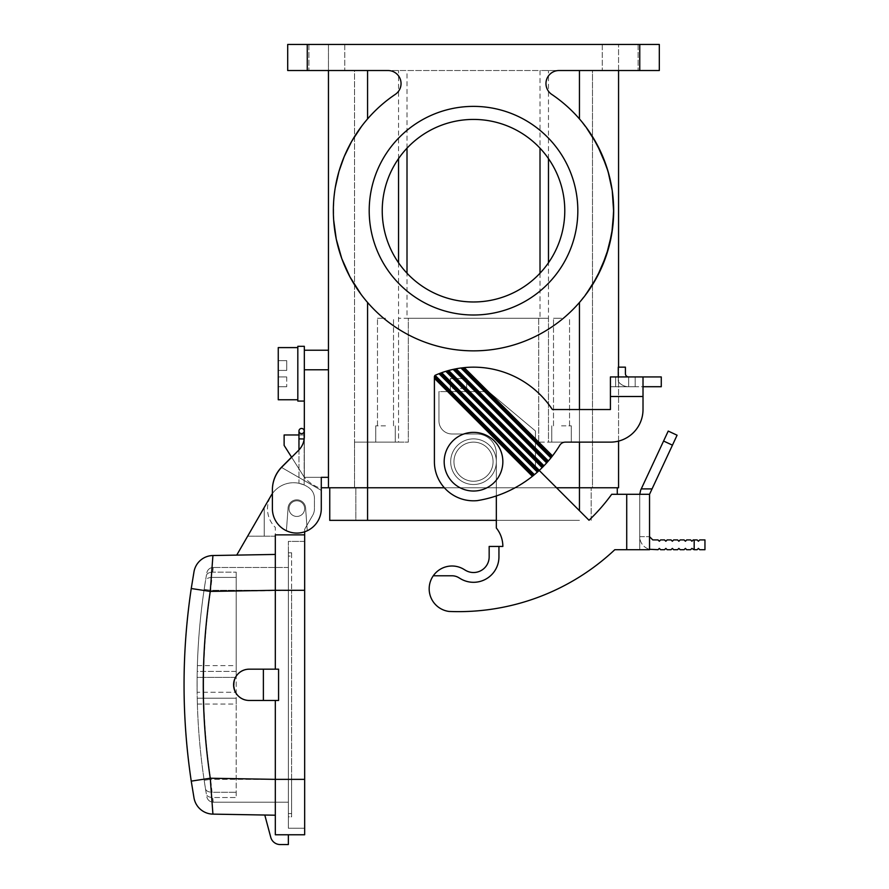 <?xml version="1.0" encoding="UTF-8"?>
<svg xmlns="http://www.w3.org/2000/svg" width="889" height="889" viewBox="0 0 889 889"><rect width="100%" height="100%" fill="white"/><g stroke="black" fill="none" stroke-linecap="round" stroke-linejoin="round"><path stroke-width="0.67" stroke-dasharray="4.45 3.33" d="M288.358 834.771L288.358 844.55L280.202 844.55A9.779 9.779 0 0 1 270.756 837.305L264.789 815.024L275.323 815.213L275.323 834.771L288.358 834.771L275.323 834.771L275.323 700.465L249.242 700.465L278.579 700.465L275.323 700.465L275.323 815.213L264.789 815.024M264.233 507.452L264.233 536.178L264.233 507.452L247.653 536.178L264.233 536.178L247.653 536.178L236.73 555.114L270.989 495.762A26.081 26.081 0 0 1 309.216 487.939A13.035 13.035 0 0 1 314.439 498.362L314.439 508.797A13.035 13.035 0 0 1 312.695 515.32L304.66 529.233L304.66 534.878L275.323 534.878L275.323 669.173L278.579 669.173L278.579 700.465L249.242 700.465A15.646 15.646 0 0 1 233.596 684.819A15.646 15.646 0 0 1 249.242 669.173C229.14 668.417 229.14 701.221 249.242 700.465C229.14 701.221 229.14 668.417 249.242 669.173L278.579 669.173L275.323 669.173L275.323 527.421A26.081 26.081 0 0 1 270.989 495.762A26.081 26.081 0 0 0 275.323 527.421L275.323 536.178L247.653 536.178L236.73 555.114L275.323 554.436L275.323 536.178L247.653 536.178L264.233 507.452L264.233 536.178L264.233 507.452L270.989 495.762M289.014 508.63A7.823 7.823 0 0 1 296.837 500.807A7.823 7.823 0 0 1 304.66 508.63A7.823 7.823 0 0 1 296.837 516.453A7.823 7.823 0 0 1 289.014 508.63A7.823 7.823 0 0 1 296.837 500.807A7.823 7.823 0 0 1 304.66 508.63A7.823 7.823 0 0 1 296.837 516.453A7.823 7.823 0 0 1 289.014 508.63A7.823 7.823 0 0 1 296.837 500.807A7.823 7.823 0 0 1 304.66 508.63A7.823 7.823 0 0 1 296.837 516.453A7.823 7.823 0 0 1 289.014 508.63A7.823 7.823 0 0 1 296.837 500.807A7.823 7.823 0 0 1 304.66 508.63A7.823 7.823 0 0 1 296.837 516.453A7.823 7.823 0 0 1 289.014 508.63M361.045 294.348L367.568 302.471C322.162 251.809 322.162 169.577 367.568 118.915A140.173 140.173 0 0 1 395.283 94.39A13.035 13.035 0 0 0 388.015 70.531L287.703 70.531L328.452 70.531L328.452 44.45L328.452 487.772L319.073 487.772A37.716 37.716 0 0 1 304.327 477.337L304.327 436.321A19.558 19.558 0 0 1 298.604 450.145L281.935 466.814A32.593 32.593 0 0 0 272.39 489.861L272.39 508.63A24.448 24.448 0 0 0 296.837 533.078A24.448 24.448 0 0 0 321.285 508.63L321.285 477.337L304.327 477.337L304.327 436.477A19.558 19.558 0 0 1 298.604 450.312L281.935 466.981A32.593 32.593 0 0 0 281.502 467.414L321.285 490.384L321.285 508.63A24.448 24.448 0 0 1 307.261 530.744L305.638 508.63A8.801 8.801 0 0 0 296.837 499.829A8.801 8.801 0 0 0 288.036 508.63A8.801 8.801 0 0 1 296.837 499.829A8.801 8.801 0 0 1 305.638 508.63L307.261 530.744L305.638 508.63A8.801 8.801 0 0 0 296.837 499.829A8.801 8.801 0 0 0 288.036 508.63L286.402 530.744A24.448 24.448 0 0 1 272.39 508.63L272.39 490.028A32.593 32.593 0 0 1 281.502 467.414L321.285 490.384L281.402 467.358M321.285 508.63A24.448 24.448 0 0 1 286.402 530.744L288.036 508.63L286.402 530.744A24.448 24.448 0 0 1 272.39 508.63L272.39 493.595A26.081 26.081 0 0 1 309.216 487.939A13.035 13.035 0 0 1 314.439 498.362L314.439 508.797A13.035 13.035 0 0 1 312.695 515.32L304.66 529.233L304.66 531.8M291.57 457.179L298.604 450.145A19.558 19.558 0 0 0 304.327 436.321L304.327 346.299M281.502 467.414L321.285 490.384L321.285 477.337L328.452 477.337L328.452 350.21L304.327 350.21M304.327 369.768L328.452 369.768L328.452 477.337L304.327 477.337L304.327 434.965L284.124 434.965L304.327 434.965L284.124 434.965L284.124 445.4L304.327 477.337L304.327 434.965M304.327 373.68L304.327 401.061L304.327 373.68M291.636 457.279L304.327 477.337L321.285 477.337L321.285 487.772L319.073 487.772A37.716 37.716 0 0 1 304.327 477.337L321.285 477.337M297.815 401.061L297.815 346.299M297.815 347.599L297.815 399.761L297.815 347.599M278.257 347.599L278.257 399.761M639.758 44.45L639.758 70.531L659.316 70.531L659.316 44.45L287.703 44.45L287.703 70.531L328.452 70.531M278.257 360.645L278.257 386.715L278.257 360.645L286.725 360.645L286.725 370.424L286.725 360.645L278.257 360.645M286.725 376.936L286.725 386.715L286.725 376.936L278.257 376.936L286.725 376.936M278.257 370.424L286.725 370.424L278.257 370.424M278.257 386.715L286.725 386.715L278.257 386.715M328.452 477.337L328.452 487.772L328.452 477.337M328.452 369.768L328.452 350.21M326.819 70.531L344.754 70.531L326.819 70.531M639.758 70.531L559.014 70.531L618.566 70.531L618.566 487.772L579.45 487.772L592.496 487.772L592.496 70.531L354.533 70.531L354.533 442.133L354.533 70.531L540.012 70.531L540.012 148.185M618.566 367.157L625.411 367.157L625.411 373.68A3.256 3.256 0 0 0 628.679 376.936L635.191 376.936L635.191 386.715L635.191 376.936L628.679 376.936L628.679 386.715A13.035 13.035 0 0 1 618.566 381.926L618.566 367.157L625.411 367.157L618.266 367.157L618.266 381.525A13.035 13.035 0 0 0 628.679 386.715A13.035 13.035 0 0 1 618.566 381.926L618.566 441.1M585.984 127.049L579.45 118.915L592.496 136.595M592.496 284.791L579.45 302.471L585.984 294.348M326.819 44.45L344.754 44.45L326.819 44.45M620.2 44.45L602.275 44.45L620.2 44.45M287.703 44.45L328.452 44.45L287.703 44.45L287.703 70.531L287.703 44.45M620.2 70.531L602.275 70.531L620.2 70.531M434.399 378.325L434.399 461.691A39.116 39.116 0 0 0 477.171 500.64A118.659 118.659 0 0 0 532.389 476.315L434.399 378.325L434.399 376.48L533.411 475.493L534.422 474.659A118.659 118.659 0 0 0 537.389 472.103L538.367 471.226L440.322 373.18L438.988 373.691L537.389 472.103M532.389 476.315L533.411 475.493M538.367 471.226L539.323 470.348L441.666 372.691L440.322 373.18M618.566 70.531L618.566 44.45L618.566 70.531L659.316 70.531L579.45 70.531L579.45 118.915A140.173 140.173 0 0 0 551.736 94.39A13.035 13.035 0 0 1 559.014 70.531A13.035 13.035 0 0 0 551.736 94.39A140.173 140.173 0 0 1 578.806 303.216A140.173 140.173 0 0 1 368.224 303.216A140.173 140.173 0 0 1 395.283 94.39A13.035 13.035 0 0 0 388.015 70.531A13.035 13.035 0 0 1 395.283 94.39A140.173 140.173 0 0 0 367.568 118.915L361.456 126.494M335.231 187.768L333.775 199.681M333.653 201.414L333.653 219.983M579.45 302.471A140.173 140.173 0 0 1 367.568 302.471A140.173 140.173 0 0 0 579.45 302.471L579.45 487.772L591.185 487.772L367.568 487.772L617.266 487.772L354.533 487.772L579.45 487.772L579.45 442.133L538.701 442.133L538.701 318.262L407.006 318.262L407.006 273.212M577.828 210.693A104.313 104.313 0 0 0 473.515 106.38A104.313 104.313 0 0 0 369.202 210.693A104.313 104.313 0 0 0 473.515 315.006A104.313 104.313 0 0 0 577.828 210.693A104.313 104.313 0 0 0 473.515 106.38A104.313 104.313 0 0 0 369.202 210.693A104.313 104.313 0 0 0 473.515 315.006A104.313 104.313 0 0 0 577.828 210.693A104.313 104.313 0 0 0 473.515 106.38A104.313 104.313 0 0 0 369.202 210.693A104.313 104.313 0 0 0 473.515 315.006A104.313 104.313 0 0 0 577.828 210.693M564.782 210.693A91.267 91.267 0 0 0 473.515 119.426A91.267 91.267 0 0 0 382.237 210.693A91.267 91.267 0 0 0 473.515 301.971A91.267 91.267 0 0 0 564.782 210.693M548.48 318.262L398.539 318.262L408.318 318.262L408.318 442.133L354.533 442.133L408.318 442.133L408.318 318.262L538.701 318.262L538.701 442.133L538.701 318.262L548.48 318.262L548.48 442.133L592.496 442.133L548.48 442.133L548.48 262.744M398.539 262.744L398.539 442.133L408.318 442.133L408.318 318.262L408.318 442.133L354.533 442.133L354.533 487.772L354.533 442.133L398.539 442.133L398.539 318.262M540.012 273.212L540.012 318.262L538.701 318.262L538.701 442.133L579.45 442.133L579.45 487.772L592.496 487.772L592.496 70.531L540.012 70.531M407.006 148.185L407.006 70.531M407.006 318.262L540.012 318.262M561.526 442.133L551.747 442.133L561.526 442.133M561.526 425.842L571.305 425.842L561.526 425.842M561.526 318.262L553.503 318.262L561.526 318.262M329.752 487.772L367.568 487.772L329.752 487.772L329.752 520.365L579.45 520.365L355.833 520.365L355.833 487.772L355.833 520.365L496.329 520.365M591.185 520.365L591.185 487.772L591.185 520.365M617.266 487.772L617.266 494.295M367.568 520.365L367.568 487.772L367.568 520.365L367.568 487.772L328.452 487.772M367.568 302.471L367.568 487.772L579.45 487.772L579.45 510.686M556.536 487.772L444.356 487.772M284.124 445.4L284.124 434.965L284.124 445.4L304.327 477.337L284.124 445.4M298.96 449.945L298.96 483.283L304.171 484.972L298.96 483.283L304.171 484.972L298.96 483.283L298.96 438.877L301.56 438.877L298.96 438.877L298.96 434.965L304.171 434.965M539.323 470.348A118.659 118.659 0 0 0 542.146 467.636L445.822 371.313A94.534 94.534 0 0 0 441.666 372.691M579.45 70.531L559.014 70.531A13.035 13.035 0 0 0 551.736 94.39A140.173 140.173 0 0 1 579.45 118.915M542.146 467.636L543.068 466.714L447.245 370.891L445.822 371.313M659.316 44.45L659.316 70.531L659.316 44.45M385.504 442.133L375.725 442.133L385.504 442.133M385.504 425.842L375.725 425.842L385.504 425.842M385.504 318.262L377.481 318.262L385.504 318.262M618.266 376.936L618.266 381.525A13.035 13.035 0 0 0 628.679 386.715L610.421 386.715L610.421 376.936L610.421 409.54L552.358 409.54A94.534 94.534 0 0 0 434.399 375.636L434.399 461.691A39.116 39.116 0 0 0 477.171 500.64A118.659 118.659 0 0 0 559.803 445.256A118.659 118.659 0 0 1 552.514 455.868L464.258 367.613L462.591 367.79L551.702 456.913L552.514 455.868M628.679 376.936L628.679 386.715L628.679 376.936L628.679 386.715L635.191 386.715L628.679 386.715L628.679 376.936L615.633 376.936L628.679 376.936A3.256 3.256 0 0 1 625.411 373.68A3.256 3.256 0 0 0 628.679 376.936L628.679 386.715L615.633 386.715L615.633 376.936L615.633 386.715L610.421 386.715L610.421 396.505L610.421 386.715L643.014 386.715L643.014 376.936L643.014 409.54A32.593 32.593 0 0 1 610.421 442.133L565.371 442.133A6.523 6.523 0 0 0 559.803 445.256A6.523 6.523 0 0 1 565.371 442.133A6.523 6.523 0 0 0 559.803 445.256A118.659 118.659 0 0 1 477.171 500.64A39.116 39.116 0 0 1 434.399 461.691L434.399 376.48M643.014 409.54A32.593 32.593 0 0 1 610.421 442.133L565.371 442.133L610.421 442.133A32.593 32.593 0 0 0 643.014 409.54L643.014 386.715L643.014 396.505L610.421 396.505L610.421 409.54L610.421 396.505L643.014 396.505L610.421 396.505M305.638 508.63L307.261 530.744A24.448 24.448 0 0 1 286.402 530.744L288.036 508.63A8.801 8.801 0 0 1 296.837 499.829A8.801 8.801 0 0 1 305.638 508.63M236.73 555.114L212.927 555.525A19.558 19.558 0 0 0 194.013 571.66M304.66 534.878L275.323 534.878L304.66 534.878L304.66 590.296L304.66 541.401L288.358 541.401L288.358 779.353L288.358 541.401L304.66 541.401L304.66 779.353L288.358 779.353L288.358 590.296L288.358 816.847L291.614 816.847L291.614 779.353L291.614 816.847L288.358 816.847L288.358 567.471L288.358 802.178L288.358 590.296L288.358 779.353L291.614 779.353L291.614 590.296L291.614 813.579L291.614 779.353L288.358 779.353L291.614 779.353L288.358 779.353L288.358 828.248L288.358 779.353L288.358 813.579L288.358 779.353L210.615 779.353L204.17 780.32L205.515 788.965C206.17 790.988 208.348 792.088 212.06 792.255L210.615 779.353L204.17 780.32L205.515 788.965C200.314 756.939 197.514 724.713 197.125 692.264L236.207 692.264L236.207 797.511L236.207 698.221L236.207 704.044L236.207 698.221L197.225 698.221C197.414 705.922 197.414 705.922 197.225 698.221C197.414 705.922 197.414 705.922 197.225 698.221L236.207 698.221L236.207 797.511L212.682 797.511C209.037 797.311 206.937 796.2 206.381 794.177C200.958 762.418 197.903 730.436 197.225 698.221C197.903 730.436 200.958 762.418 206.381 794.177L206.448 794.522M304.66 590.296L210.615 590.296L204.17 589.329L210.615 590.296L288.358 590.296L288.358 552.802L288.358 590.296L304.66 590.296L304.66 779.353L275.323 779.353L275.323 834.771L304.66 834.771L304.66 590.296L210.249 591.418L191.246 588.518C181.656 652.726 181.656 716.923 191.246 781.131L210.249 778.231L275.323 779.364L275.323 700.465M548.369 460.947L456.179 368.768L453.123 369.391A94.534 94.534 0 0 0 448.678 370.48L543.979 465.769A118.659 118.659 0 0 0 546.646 462.913L548.369 460.947A118.659 118.659 0 0 0 550.891 457.935L551.702 456.913M453.123 369.391L546.646 462.913M433.276 575.783L452.001 575.783L433.276 575.783A22.814 22.814 0 0 0 448.989 611.443A22.814 22.814 0 0 1 430.465 581.273A22.814 22.814 0 0 1 463.769 569.271L465.447 570.282L463.769 569.271A22.814 22.814 0 0 0 433.276 575.783L452.001 575.783A13.035 13.035 0 0 1 458.724 577.65A13.035 13.035 0 0 0 452.001 575.783A13.035 13.035 0 0 1 458.724 577.65L460.402 578.661A25.425 25.425 0 0 0 498.94 556.881L498.94 546.446L498.94 556.881A25.425 25.425 0 0 1 460.402 578.661A25.425 25.425 0 0 0 498.94 556.881L498.94 546.446L502.852 546.446A29.337 29.337 0 0 0 496.329 528.01L496.329 453.546L496.329 528.01A29.337 29.337 0 0 1 502.852 546.446L489.161 546.446L489.161 556.881A15.646 15.646 0 0 1 465.447 570.282A15.646 15.646 0 0 0 489.161 556.881L489.161 546.446L498.94 546.446M502.852 461.691A29.337 29.337 0 0 0 473.515 432.354A29.337 29.337 0 0 0 444.178 461.691A29.337 29.337 0 0 0 473.515 491.028A29.337 29.337 0 0 0 502.852 461.691A29.337 29.337 0 0 0 473.515 432.354A29.337 29.337 0 0 0 444.178 461.691A29.337 29.337 0 0 0 473.515 491.028A29.337 29.337 0 0 0 502.852 461.691A29.337 29.337 0 0 0 473.515 432.354A29.337 29.337 0 0 0 444.178 461.691A29.337 29.337 0 0 0 473.515 491.028A29.337 29.337 0 0 0 502.852 461.691M672.451 445.167L677.085 435.21L668.228 431.076L663.583 441.033L672.451 445.167L649.537 494.295L649.537 549.702L649.537 536.667L649.537 549.291L658.016 549.702L659.316 548.402L660.616 549.702L664.528 549.702L665.839 548.402L667.139 549.702L671.051 549.702L672.351 548.402L673.662 549.702L677.574 549.702L678.874 548.402L680.174 549.702L684.086 549.702L685.397 548.402L686.697 549.702L690.609 549.702L691.909 548.402L693.22 549.702L697.132 549.702L698.432 548.402L699.732 549.702L704.955 549.702L704.955 539.923L699.732 539.923L698.432 541.234L697.132 539.923L693.22 539.923L691.909 541.234L690.609 539.923L686.697 539.923L685.397 541.234L684.086 539.923L680.174 539.923L678.874 541.234L677.574 539.923L673.662 539.923L672.351 541.234L671.051 539.923L667.139 539.923L665.839 541.234L664.528 539.923L660.616 539.923L659.316 541.234L658.016 539.923L652.793 539.923L649.537 536.667L639.758 536.667A13.035 13.035 0 0 0 649.537 549.291A13.035 13.035 0 0 1 639.758 536.667L649.537 536.667L639.758 536.667L639.758 549.702L649.537 549.702L649.537 536.667L639.758 536.667L639.758 549.702L626.723 549.702L649.537 549.702L639.758 549.702L639.758 494.295L649.537 494.295L626.723 494.295L649.537 494.295M489.161 556.881L489.161 546.446L502.852 546.446A29.337 29.337 0 0 0 496.329 528.01L496.329 453.546A19.558 19.558 0 0 0 476.771 433.988L452.001 433.988A13.035 13.035 0 0 1 438.955 420.953A13.035 13.035 0 0 0 452.001 433.988A13.035 13.035 0 0 1 438.955 420.953L438.955 391.616L438.955 420.953A13.035 13.035 0 0 0 452.001 433.988L476.771 433.988A19.558 19.558 0 0 1 496.329 453.546A19.558 19.558 0 0 0 476.771 433.988L452.001 433.988L476.771 433.988A19.558 19.558 0 0 1 496.329 453.546L496.329 495.929M543.068 466.714L543.979 465.769M493.073 461.691A19.558 19.558 0 0 1 472.659 481.238A19.558 19.558 0 0 1 454.023 459.991A19.558 19.558 0 0 1 475.215 442.211A19.558 19.558 0 0 1 492.995 463.402A19.558 19.558 0 0 1 471.803 481.182A19.558 19.558 0 0 1 454.023 459.991A19.558 19.558 0 0 0 471.803 481.182A19.558 19.558 0 0 0 492.995 463.402A19.558 19.558 0 0 0 475.215 442.211A19.558 19.558 0 0 0 454.023 459.991A19.558 19.558 0 0 1 474.359 442.155A19.558 19.558 0 0 1 492.995 463.402A19.558 19.558 0 0 1 472.659 481.238A19.558 19.558 0 0 1 454.023 459.991A19.558 19.558 0 0 1 474.359 442.155A19.558 19.558 0 0 1 492.995 463.402A19.558 19.558 0 0 1 472.659 481.238A19.558 19.558 0 0 1 454.023 459.991A19.558 19.558 0 0 1 474.359 442.155A19.558 19.558 0 0 1 493.073 461.691M454.646 369.068L547.513 461.936M640.669 490.161L663.583 441.033M539.212 470.448L535.445 466.681L535.445 430.987L488.517 391.616L450.367 391.616L488.517 391.616L535.445 430.987L535.445 466.681L535.445 430.987L488.517 391.616L466.669 391.616L466.669 378.57L466.669 391.616L466.669 378.57L450.367 378.57L450.367 391.616L438.955 391.616L438.955 420.953L438.955 391.616L450.367 391.616L450.367 378.57L450.367 391.616L438.955 391.616L450.367 391.616L450.367 388.349L466.669 388.349L450.367 388.349L450.367 378.57L466.669 378.57L466.669 391.616L488.517 391.616L535.445 430.987L535.445 466.681L589.018 520.254A189.068 189.068 0 0 0 611.688 494.295L639.758 494.295L639.758 549.702L614.81 549.702A228.184 228.184 0 0 1 448.989 611.443A228.184 228.184 0 0 0 614.81 549.702M448.678 370.48L447.245 370.891M438.988 373.691A94.534 94.534 0 0 0 435.088 375.325L434.399 375.636A94.534 94.534 0 0 1 552.358 409.54L610.421 409.54L552.358 409.54A94.534 94.534 0 0 0 464.258 367.613M462.591 367.79L460.958 368.002A94.534 94.534 0 0 0 456.179 368.768M460.958 368.002L550.891 457.935M534.422 474.659L435.088 375.325M589.018 520.254A189.068 189.068 0 0 0 611.688 494.295A189.068 189.068 0 0 1 589.018 520.254M275.323 669.173L275.323 554.436M291.614 552.802L291.614 590.296L291.614 552.802L288.358 552.802L291.614 552.802M288.358 590.296L288.358 556.07L291.614 556.07L288.358 556.07L288.358 590.296L291.614 590.296L288.358 590.296M304.66 779.353L210.615 779.353A641.18 641.18 0 0 1 210.615 590.296A641.18 641.18 0 0 0 210.615 779.353L212.06 792.255L236.207 792.255L212.06 792.255C208.348 792.088 206.17 790.988 205.515 788.965C200.314 756.939 197.514 724.713 197.125 692.264L236.207 692.264L236.207 677.374L197.125 677.374L197.125 692.264L197.125 677.374C197.514 644.936 200.314 612.699 205.515 580.684C206.17 578.661 208.348 577.561 212.06 577.394L236.207 577.394L236.207 572.138L236.207 671.428L236.207 572.138L236.207 577.394L212.06 577.394L210.615 590.296L212.06 577.394C208.348 577.561 206.17 578.661 205.515 580.684L204.17 589.329L205.515 580.684C200.314 612.699 197.514 644.936 197.125 677.374L236.207 677.374L236.207 577.394L236.207 797.511L212.682 797.511L213.26 802.178A6.523 6.523 0 0 1 206.837 796.777A6.523 6.523 0 0 0 213.26 802.178L288.358 802.178L213.26 802.178L212.682 797.511C209.037 797.311 206.937 796.2 206.381 794.177M206.381 575.472C206.937 573.449 209.037 572.338 212.682 572.138L213.26 567.471L212.682 572.138L236.207 572.138L212.682 572.138C209.037 572.338 206.937 573.449 206.381 575.472C200.958 607.231 197.903 639.213 197.225 671.428C197.414 663.727 197.414 663.727 197.225 671.428C197.414 663.727 197.414 663.727 197.225 671.428L236.207 671.428L236.207 665.605L236.207 671.428L197.225 671.428C197.903 639.213 200.958 607.231 206.381 575.472L206.448 575.127M288.358 567.471L213.26 567.471L288.358 567.471M213.26 567.471A6.523 6.523 0 0 0 206.837 572.872A6.523 6.523 0 0 1 213.26 567.471A6.523 6.523 0 0 0 206.837 572.872A6.523 6.523 0 0 1 213.26 567.471M204.17 589.329A647.692 647.692 0 0 0 204.17 780.32A647.692 647.692 0 0 1 204.17 589.329A647.692 647.692 0 0 0 204.17 780.32A647.692 647.692 0 0 1 204.17 589.329M288.358 813.579L291.614 813.579L288.358 813.579M304.66 828.248L288.358 828.248L304.66 828.248M194.013 797.989A19.558 19.558 0 0 0 212.927 814.124L210.249 778.231C200.936 715.956 200.936 653.693 210.249 591.418L212.927 555.525M263.377 700.465L263.377 669.173M304.171 438.988L304.171 484.972L304.171 438.877L301.56 438.877L304.171 438.877L304.171 431.054A2.611 2.611 0 0 1 301.56 433.665A2.611 2.611 0 0 1 298.96 431.054A2.611 2.611 0 0 1 301.56 428.442M615.633 376.936L610.421 376.936L610.421 386.715L643.014 386.715L643.014 376.936L615.633 376.936M661.272 376.936L643.014 376.936M661.272 386.715L643.014 386.715M463.769 569.271A22.814 22.814 0 0 0 430.465 581.273A22.814 22.814 0 0 0 448.989 611.443M307.261 44.45L307.261 70.531M548.48 158.642L548.48 70.531M367.568 487.772L367.568 442.133L367.568 487.772M367.568 70.531L367.568 118.915M398.539 158.642L398.539 70.531M579.45 409.54L579.45 442.133M496.329 461.691A22.814 22.814 0 0 1 473.515 484.516A22.814 22.814 0 0 1 450.69 461.691A22.814 22.814 0 0 1 473.515 438.877A22.814 22.814 0 0 1 496.329 461.691A22.814 22.814 0 0 1 473.515 484.516A22.814 22.814 0 0 1 450.69 461.691A22.814 22.814 0 0 1 473.515 438.877A22.814 22.814 0 0 1 496.329 461.691M652.048 488.906L641.258 488.906M626.723 494.295L626.723 549.702M206.837 796.777A6.523 6.523 0 0 0 213.26 802.178M304.171 431.054A2.611 2.611 0 0 1 301.56 433.665A2.611 2.611 0 0 1 298.96 431.054M298.96 438.877L304.171 438.877M694.176 539.923L694.176 549.702M453.957 461.691A19.558 19.558 0 0 1 454.023 459.991M602.275 44.45L602.275 70.531L602.275 44.45M571.305 442.133L571.305 425.842L571.305 442.133M553.503 425.842L553.503 318.262L553.503 425.842M308.894 44.45L308.894 70.531L308.894 44.45M569.538 425.842L569.538 318.262L569.538 425.842M375.725 442.133L375.725 425.842L375.725 442.133M393.516 425.842L393.516 318.262L393.516 425.842M377.481 425.842L377.481 318.262L377.481 425.842M197.369 704.044L236.207 704.044M197.369 665.605L236.207 665.605M638.124 44.45L638.124 70.531L638.124 44.45M395.283 442.133L395.283 425.842L395.283 442.133M344.754 44.45L344.754 70.531L344.754 44.45M551.747 442.133L551.747 425.842L551.747 442.133"/><path stroke-width="1.33" d="M288.358 834.771L288.358 844.55L280.202 844.55A9.779 9.779 0 0 1 270.756 837.305L264.789 815.024L275.323 815.213L212.927 814.124L210.249 778.231L191.246 781.131L194.013 797.989L191.246 781.131C181.656 716.923 181.656 652.726 191.246 588.518L194.013 571.66L191.246 588.518L210.249 591.418L212.927 555.525A19.558 19.558 0 0 0 194.013 571.66M291.57 457.179L281.935 466.814A32.593 32.593 0 0 0 281.402 467.358L281.502 467.414M236.73 555.114L270.989 495.762A26.081 26.081 0 0 1 272.39 493.595L272.39 489.861A32.593 32.593 0 0 1 281.402 467.358M321.285 477.337L328.452 477.337L321.285 477.337L321.285 508.63L321.285 487.772L444.356 487.772M321.285 508.63A24.448 24.448 0 0 1 296.837 533.078A24.448 24.448 0 0 1 272.39 508.63L272.39 490.028A32.593 32.593 0 0 1 281.935 466.981L298.604 450.312A19.558 19.558 0 0 0 304.327 436.477L304.327 350.21L328.452 350.21M304.327 401.061L297.815 401.061L297.815 346.299L304.327 346.299L304.327 350.21M639.758 70.531L659.316 70.531L659.316 44.45L639.758 44.45L639.758 70.531L559.014 70.531A13.035 13.035 0 0 0 551.736 94.39A140.173 140.173 0 0 1 578.806 303.216A140.173 140.173 0 0 1 368.224 303.216A140.173 140.173 0 0 1 395.283 94.39A13.035 13.035 0 0 0 388.015 70.531L287.703 70.531L287.703 44.45L639.758 44.45M297.815 399.761L278.257 399.761L278.257 347.599L297.815 347.599M328.452 70.531L328.452 487.772M592.496 136.595L601.486 153.508L608.043 171.344L612.232 190.568L613.677 209.237L612.61 227.995L608.798 247.353L601.486 267.878L592.496 284.791M369.202 210.693A104.313 104.313 0 0 0 473.515 315.006A104.313 104.313 0 0 0 577.828 210.693A104.313 104.313 0 0 0 473.515 106.38A104.313 104.313 0 0 0 369.202 210.693M361.456 126.494L351.644 141.44L344.21 156.597L338.976 171.344L335.231 187.768M333.775 199.681L333.653 201.414M333.653 219.983L336.264 239.163L341.765 258.555L349.999 276.968L361.045 294.348M585.984 294.348L597.019 276.968L606.365 255.387L611.788 233.618L613.677 212.149L612.232 190.568L609.51 176.755L606.365 165.999L597.019 144.418L585.984 127.049M382.237 210.693A91.267 91.267 0 0 0 473.515 301.971A91.267 91.267 0 0 0 564.782 210.693A91.267 91.267 0 0 0 473.515 119.426A91.267 91.267 0 0 0 382.237 210.693M540.012 148.185L540.012 273.212M407.006 273.212L407.006 148.185M496.329 520.365L367.568 520.365L367.568 302.471M329.752 487.772L329.752 520.365L367.568 520.365M617.266 494.295L617.266 487.772M579.45 510.686L579.45 487.772L618.566 487.772L618.566 441.1M579.45 442.133L579.45 487.772L556.536 487.772M304.171 438.988L298.96 438.877L298.96 431.054A2.611 2.611 0 0 1 301.56 428.442A2.611 2.611 0 0 1 304.171 431.054A2.611 2.611 0 0 1 301.56 433.665A2.611 2.611 0 0 1 298.96 431.054L298.96 434.965L284.124 434.965L284.124 445.4L291.636 457.279M618.566 70.531L618.566 367.157M628.679 376.936A3.256 3.256 0 0 1 625.411 373.68L625.411 367.157L618.266 367.157L618.266 376.936M304.66 531.8L304.66 534.878L275.323 534.878L275.323 590.296L210.249 591.418C200.936 653.693 200.936 715.956 210.249 778.231L275.323 779.364L275.323 834.771L304.66 834.771L304.66 534.878M270.989 495.762L264.233 507.452M278.579 669.173L263.377 669.173L263.377 700.465L278.579 700.465L278.579 669.173M275.323 700.465L275.323 779.353L304.66 779.353M275.323 669.173L275.323 590.296L304.66 590.296M263.377 669.173L249.242 669.173A15.646 15.646 0 0 0 233.596 684.819A15.646 15.646 0 0 0 249.242 700.465L263.377 700.465M677.085 435.21L672.451 445.167L663.583 441.033L668.228 431.076L677.085 435.21M649.537 494.295L626.723 494.295L626.723 549.702L649.537 549.702L649.537 494.295L672.451 445.167M465.447 570.282A15.646 15.646 0 0 0 489.161 556.881A15.646 15.646 0 0 1 465.447 570.282L463.769 569.271L465.447 570.282M663.583 441.033L640.669 490.161L639.758 494.295L640.669 490.161M264.789 815.024L212.927 814.124A19.558 19.558 0 0 1 194.013 797.989M275.323 554.436L212.927 555.525M298.96 438.877L298.96 449.945M610.421 396.505L643.014 396.505L643.014 409.54L643.014 376.936L610.421 376.936L610.421 409.54L552.358 409.54A94.534 94.534 0 0 0 464.258 367.613L552.514 455.868A118.659 118.659 0 0 0 559.803 445.256A6.523 6.523 0 0 1 565.371 442.133L610.421 442.133A32.593 32.593 0 0 0 643.014 409.54M626.723 549.702L614.81 549.702A228.184 228.184 0 0 1 448.989 611.443A22.814 22.814 0 0 1 433.276 575.783L452.001 575.783A13.035 13.035 0 0 1 458.724 577.65L460.402 578.661A25.425 25.425 0 0 0 498.94 556.881L498.94 546.446L502.852 546.446A29.337 29.337 0 0 0 496.329 528.01L496.329 495.929M694.176 549.702L691.909 548.402L690.609 549.702L686.697 549.702L685.397 548.402L684.086 549.702L680.174 549.702L678.874 548.402L677.574 549.702L673.662 549.702L672.351 548.402L671.051 549.702L667.139 549.702L665.839 548.402L664.528 549.702L660.616 549.702L659.316 548.402L658.016 549.702L649.537 549.291L649.537 536.667L652.793 539.923L658.016 539.923L659.316 541.234L660.616 539.923L664.528 539.923L665.839 541.234L667.139 539.923L671.051 539.923L672.351 541.234L673.662 539.923L677.574 539.923L678.874 541.234L680.174 539.923L684.086 539.923L685.397 541.234L686.697 539.923L690.609 539.923L691.909 541.234L693.22 539.923L697.132 539.923L698.432 541.234L699.732 539.923L704.955 539.923L704.955 549.702L699.732 549.702L698.432 548.402L697.132 549.702L694.176 549.702L694.176 539.923M539.212 470.448L589.018 520.254A189.068 189.068 0 0 0 611.688 494.295L626.723 494.295M447.245 370.891L445.822 371.313L542.146 467.636L543.068 466.714L447.245 370.891L448.678 370.48L543.979 465.769A118.659 118.659 0 0 0 546.646 462.913L453.123 369.391A94.534 94.534 0 0 0 448.678 370.48M661.272 376.936L661.272 386.715L661.272 376.936L643.014 376.936M614.81 549.702A228.184 228.184 0 0 1 448.989 611.443M489.161 556.881L489.161 546.446L498.94 546.446M661.272 386.715L643.014 386.715M543.979 465.769L543.068 466.714M453.123 369.391L456.179 368.768A94.534 94.534 0 0 1 460.958 368.002L464.258 367.613M462.591 367.79L551.702 456.913L550.891 457.935A118.659 118.659 0 0 1 548.369 460.947L546.646 462.913M552.514 455.868L551.702 456.913M454.646 369.068L547.513 461.936M533.411 475.493L532.389 476.315A118.659 118.659 0 0 1 477.171 500.64A39.116 39.116 0 0 1 434.399 461.691L434.399 376.48L533.411 475.493L534.422 474.659A118.659 118.659 0 0 0 537.389 472.103L539.323 470.348A118.659 118.659 0 0 0 542.146 467.636M539.323 470.348L441.666 372.691A94.534 94.534 0 0 1 445.822 371.313M502.852 461.691A29.337 29.337 0 0 0 473.515 432.354A29.337 29.337 0 0 0 444.178 461.691A29.337 29.337 0 0 0 473.515 491.028A29.337 29.337 0 0 0 502.852 461.691M434.399 378.325L532.389 476.315M534.422 474.659L435.088 375.325L434.399 376.48M538.367 471.226L440.322 373.18L438.988 373.691L537.389 472.103M438.988 373.691A94.534 94.534 0 0 0 435.088 375.325M440.322 373.18L441.666 372.691M548.369 460.947L456.179 368.768M460.958 368.002L550.891 457.935M463.769 569.271A22.814 22.814 0 0 0 433.276 575.783M304.171 438.877L304.171 431.054A2.611 2.611 0 0 0 301.56 428.442A2.611 2.611 0 0 1 304.171 431.054A2.611 2.611 0 0 1 301.56 433.665M304.327 369.768L328.452 369.768M307.261 44.45L307.261 70.531M548.48 262.744L548.48 158.642M579.45 70.531L579.45 118.915M367.568 70.531L367.568 118.915M398.539 262.744L398.539 158.642M579.45 302.471L579.45 409.54M641.258 488.906L652.048 488.906"/></g></svg>
